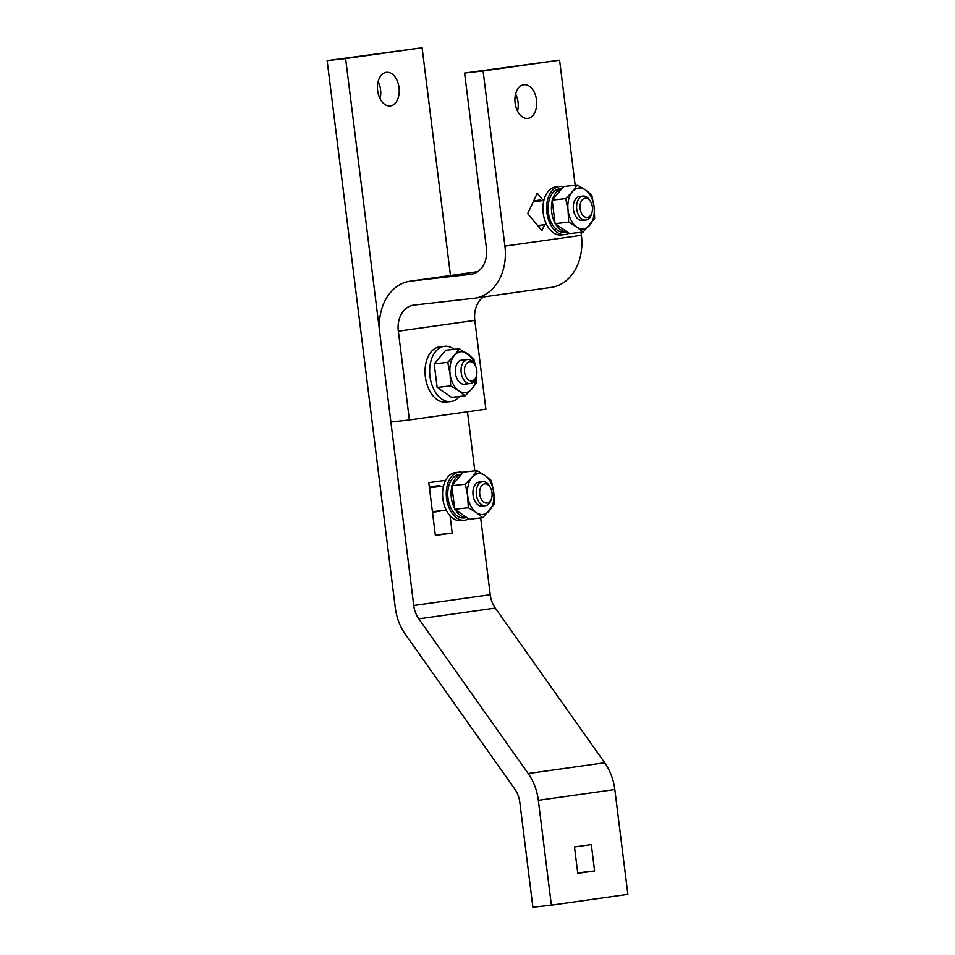 <?xml version="1.0" encoding="UTF-8"?>
<svg xmlns="http://www.w3.org/2000/svg" width="955" height="955" viewBox="0 0 955 955"><rect width="100%" height="100%" fill="white"/><g stroke="black" fill="none" stroke-linecap="round" stroke-linejoin="round"><path stroke-width="1.43" d="M584.066 219.972A12.093 7.724 -96.5 0 1 575.459 215.854A12.093 7.724 -96.5 0 1 573.418 209.515A12.093 7.724 -96.5 0 1 573.943 202.46A12.093 7.724 -96.5 0 1 581.404 196.515M552.181 200.132L565.73 198.592L572.367 191.692L577.262 184.984L563.713 186.523L552.181 200.132L555.106 223.673L569.586 233.617L583.135 232.089L576.772 227.015A20.556 13.131 83.5 0 0 589.772 225.177A20.556 13.131 83.5 0 0 594.07 206.602L594.667 218.48L583.135 232.089M591.73 194.927L594.07 206.602A20.556 13.131 83.5 0 0 585.367 189.854L591.73 194.927M577.262 184.984L585.367 189.854A20.556 13.131 83.5 0 0 572.367 191.692A20.556 13.131 83.5 0 0 568.07 210.267A20.556 13.131 83.5 0 0 576.772 227.015L568.655 222.145L568.07 210.267L565.73 198.592M555.106 223.673L568.655 222.145M561.898 188.66A21.881 13.979 83.5 0 0 552.539 199.702M552.253 200.765A21.881 13.979 83.5 0 0 551.692 212.141A21.881 13.979 83.5 0 0 555.022 222.981M567.258 232.029L564.68 232.316A21.881 13.979 -96.5 0 1 548.361 212.523A21.881 13.979 -96.5 0 1 559.749 188.827L561.97 188.577M555.607 224.019A21.881 13.979 83.5 0 0 567.222 231.993M563.414 186.87A24.185 15.447 83.5 0 0 559.487 186.547A24.185 15.447 83.5 0 0 546.917 212.726A24.185 15.447 83.5 0 0 564.93 234.596A24.185 15.447 83.5 0 0 569.001 233.223M564.93 234.596L561.23 235.014A24.185 15.447 -96.5 0 1 543.216 213.144A24.185 15.447 -96.5 0 1 555.798 186.965L559.487 186.547M590.739 201.911L590.011 200.646A12.093 7.724 83.5 0 0 583.039 196.05A12.093 7.724 83.5 0 0 576.748 209.133A12.093 7.724 83.5 0 0 585.761 220.068A12.093 7.724 83.5 0 0 591.527 214.039L591.945 212.631A9.669 6.184 -96.5 0 1 585.558 217.263A9.669 6.184 -96.5 0 1 580.127 208.715A9.669 6.184 -96.5 0 1 583.362 198.891A9.669 6.184 -96.5 0 1 590.739 201.911A9.669 6.184 -96.5 0 1 592.363 206.984A9.669 6.184 -96.5 0 1 591.945 212.631M533.654 200.896L540.255 199.965L540.363 200.872M543.359 224.879L538.131 226.096M467.222 383.003A12.093 7.724 -96.5 0 1 457.481 379.601A12.093 7.724 -96.5 0 1 455.451 373.25A12.093 7.724 -96.5 0 1 455.965 366.207A12.093 7.724 -96.5 0 1 464.703 360.704M434.203 363.867L447.752 362.339L454.401 355.427L459.295 348.73L445.746 350.258L434.203 363.867L437.139 387.42L451.608 397.364L465.157 395.824L458.794 390.762A20.556 13.131 83.5 0 0 471.806 388.924A20.556 13.131 83.5 0 0 476.27 376.473M459.295 348.73L473.764 358.662L475.399 365.801M476.569 375.422L476.7 382.215L471.806 388.924L465.157 395.824M450.688 385.88L450.092 374.014A20.556 13.131 83.5 0 0 458.794 390.762L450.688 385.88L437.139 387.42M474.981 365.049A20.556 13.131 83.5 0 0 467.401 353.601A20.556 13.131 83.5 0 0 454.401 355.427A20.556 13.131 83.5 0 0 450.092 374.014L447.752 362.339M454.103 349.315A27.814 17.763 83.5 0 0 444.445 346.307A27.814 17.763 83.5 0 0 429.977 376.413A27.814 17.763 83.5 0 0 450.7 401.566A27.814 17.763 83.5 0 0 459.439 396.468M450.7 401.566L446.081 402.091A27.814 17.763 -96.5 0 1 425.357 376.939A27.814 17.763 -96.5 0 1 439.813 346.82L444.445 346.307M475.172 365.383L474.444 364.106A12.093 7.724 83.5 0 0 467.473 359.51A12.093 7.724 83.5 0 0 461.181 372.605A12.093 7.724 83.5 0 0 470.194 383.54A12.093 7.724 83.5 0 0 475.96 377.5L476.378 376.103A9.669 6.184 -96.5 0 1 469.991 380.735A9.669 6.184 -96.5 0 1 464.56 372.175A9.669 6.184 -96.5 0 1 467.795 362.363A9.669 6.184 -96.5 0 1 475.172 365.383A9.669 6.184 -96.5 0 1 476.796 370.456A9.669 6.184 -96.5 0 1 476.378 376.103M483.708 505.577A12.093 7.724 -96.5 0 1 475.101 501.459A12.093 7.724 -96.5 0 1 473.071 495.12A12.093 7.724 -96.5 0 1 473.585 488.065A12.093 7.724 -96.5 0 1 481.045 482.12M451.822 485.725L465.372 484.197L472.009 477.297L476.915 470.588L463.366 472.116L451.822 485.725L454.759 509.278L469.227 519.222L482.776 517.694L476.414 512.62A20.556 13.131 83.5 0 0 489.414 510.782A20.556 13.131 83.5 0 0 493.723 492.207L494.32 504.085L482.776 517.694M491.383 480.532L493.723 492.207A20.556 13.131 83.5 0 0 485.021 475.459L491.383 480.532M476.915 470.588L485.021 475.459A20.556 13.131 83.5 0 0 472.009 477.297A20.556 13.131 83.5 0 0 467.711 495.872A20.556 13.131 83.5 0 0 476.414 512.62L468.308 507.75L467.711 495.872L465.372 484.197M454.759 509.278L468.308 507.75M461.54 474.265A21.881 13.979 83.5 0 0 452.181 485.307M451.906 486.37A21.881 13.979 83.5 0 0 451.345 497.746A21.881 13.979 83.5 0 0 454.676 508.585M466.911 517.634L464.321 517.92A21.881 13.979 -96.5 0 1 448.014 498.128A21.881 13.979 -96.5 0 1 459.391 474.432L461.623 474.181M455.26 509.624A21.881 13.979 83.5 0 0 466.864 517.598M463.056 472.474A24.185 15.447 83.5 0 0 459.14 472.14A24.185 15.447 83.5 0 0 446.558 498.331A24.185 15.447 83.5 0 0 464.584 520.2A24.185 15.447 83.5 0 0 468.654 518.828M464.584 520.2L460.883 520.618A24.185 15.447 -96.5 0 1 442.857 498.749A24.185 15.447 -96.5 0 1 455.44 472.57L459.14 472.14M429.511 488.387A12.093 7.724 -96.5 0 1 432.03 487.384L443.502 486.083M490.381 487.516L489.652 486.238A12.093 7.724 83.5 0 0 482.681 481.642A12.093 7.724 83.5 0 0 476.39 494.738A12.093 7.724 83.5 0 0 485.403 505.673A12.093 7.724 83.5 0 0 491.168 499.644L491.598 498.235A9.669 6.184 -96.5 0 1 485.2 502.867A9.669 6.184 -96.5 0 1 479.768 494.32A9.669 6.184 -96.5 0 1 483.015 484.495A9.669 6.184 -96.5 0 1 490.381 487.516A9.669 6.184 -96.5 0 1 492.016 492.589A9.669 6.184 -96.5 0 1 491.598 498.235M446.224 510.113L434.752 511.414A12.093 7.724 -96.5 0 1 432.34 511.104M429.308 486.764L439.897 485.57L440.016 486.477M443.001 510.483L432.508 512.441M429.344 487.05L439.897 485.57M380.078 98.759A16.927 10.815 83.5 0 0 380.568 89.722A16.927 10.815 83.5 0 0 378.132 81.605M399.059 87.621A16.927 10.815 83.5 0 0 386.441 72.317A16.927 10.815 83.5 0 0 377.643 90.641A16.927 10.815 83.5 0 0 390.249 105.957A16.927 10.815 83.5 0 0 399.059 87.621M422.11 47.75L327.135 60.631L395.251 607.571A48.371 37.209 82 0 0 405.374 634.347L514.769 789.021A24.185 18.599 -98 0 1 519.83 802.403L532.89 907.25L551.369 905.161L538.322 800.314A48.371 37.209 -98 0 0 528.199 773.538L418.803 618.864A24.185 18.599 82 0 1 413.742 605.482L345.615 58.542L422.11 47.75L450.485 275.506M551.369 905.161L627.865 894.369L614.817 789.522A48.371 37.209 -98 0 0 604.694 762.759L495.299 608.084A24.185 18.599 82 0 1 490.237 594.69L480.675 517.932M474.814 470.827L467.461 411.784M445.639 480.329L428.795 482.645L435.373 535.433L452.204 533.057L450.056 515.772M327.135 60.631L345.615 58.542M577.775 873.359L594.595 870.984L591.312 844.59L574.48 846.966L577.775 873.359M452.204 533.057L435.313 534.967M577.715 872.894L594.595 870.984M515.115 103.056A16.927 10.815 -96.5 0 1 523.913 84.732A16.927 10.815 -96.5 0 1 536.531 100.036A16.927 10.815 -96.5 0 1 527.733 118.372A16.927 10.815 -96.5 0 1 515.115 103.056M515.605 94.02A16.927 10.815 -96.5 0 1 518.04 102.137A16.927 10.815 -96.5 0 1 517.55 111.174M410.065 281.2L477.798 271.65L410.841 281.104A48.371 37.209 82 0 0 410.065 281.2A48.371 37.209 82 0 0 379.839 333.283L390.893 422.062L409.385 419.961L485.88 409.182L474.826 320.402A24.185 18.599 82 0 1 483.445 296.957M409.385 419.961L398.331 331.182A24.185 18.599 82 0 1 413.443 305.146A24.185 18.599 82 0 1 413.825 305.099L473.907 298.294A48.371 37.209 -98 0 0 474.683 298.199A48.371 37.209 -98 0 0 504.909 246.115L483.087 70.957L464.608 73.046L486.417 248.204A24.185 18.599 -98 0 1 471.304 274.252A24.185 18.599 -98 0 1 470.922 274.3L410.841 281.104M474.683 298.199L551.178 287.407A48.371 37.209 -98 0 0 581.404 235.324L581.034 232.328M575.161 185.222L559.582 60.165L464.608 73.046M559.582 60.165L483.087 70.957M544.66 224.723L541.891 230.597L527.673 213.61L537.247 193.268L543.335 200.538M413.742 605.482L490.237 594.69M538.322 800.314L614.817 789.522M528.199 773.538L604.694 762.759M418.803 618.864L495.299 608.084M581.404 235.324L504.909 246.115M474.826 320.402L398.331 331.182M471.698 274.192L470.922 274.3M533.284 201.684L543.861 200.478M579.709 196.42L583.039 196.05M537.653 225.523L546.582 224.509M582.431 220.45L585.761 220.068M461.743 360.166L467.473 359.51M464.464 384.197L470.194 383.54M479.35 482.024L482.681 481.642M482.072 506.055L485.403 505.673"/></g></svg>

